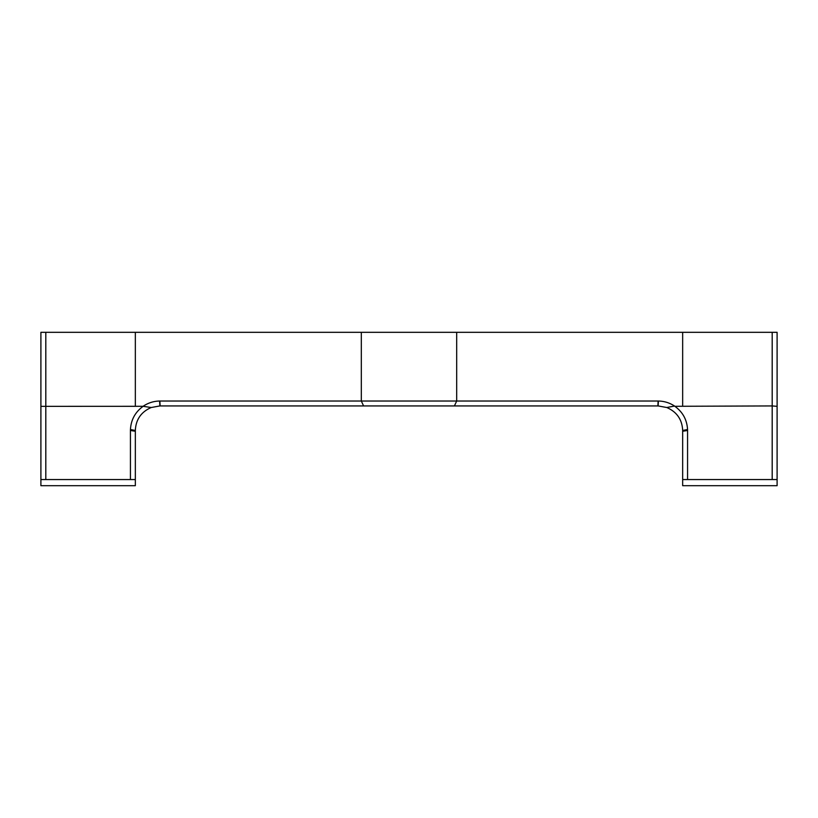 <?xml version="1.0" encoding="UTF-8"?>
<svg xmlns="http://www.w3.org/2000/svg" width="818" height="818" viewBox="0 0 818 818"><rect width="100%" height="100%" fill="white"/><g stroke="black" fill="none" stroke-linecap="round" stroke-linejoin="round"><path stroke-width="1.23" d="M151.218 407.517L143.14 406.311C135.236 412.057 131.013 419.787 130.451 429.511A30.133 29.724 -0 0 0 130.43 430.472L130.43 479.553L135.338 479.553L135.338 430.472C135.849 419.573 141.136 411.914 151.218 407.517L159.878 405.933L658.122 405.933L666.782 407.517C676.854 411.914 682.151 419.573 682.662 430.472L682.662 485.688L777.1 485.688L777.1 406.341L772.192 405.933L772.192 479.553L777.1 479.553M682.662 479.553L687.57 479.553L687.57 430.472A30.133 29.724 0 0 0 687.549 429.511C686.987 419.787 682.764 412.057 674.86 406.311L674.932 406.301C669.942 402.926 664.431 401.168 658.408 401.024L159.592 401.024C153.569 401.168 148.058 402.926 143.068 406.301L143.487 406.065M666.782 407.507L674.513 406.065M135.338 479.553L135.338 485.688L40.9 485.688L40.9 479.553L45.808 479.553L45.808 332.312L40.9 332.312L40.9 406.341L143.068 406.301M130.43 479.553L45.808 479.553M777.1 406.341L777.1 332.312L772.192 332.312L772.192 405.933L674.932 406.301M687.57 479.553L772.192 479.553M45.808 332.312L772.192 332.312M40.9 406.341L40.9 479.553M687.57 430.472L682.662 431.28M130.451 429.511L135.338 430.472M159.878 405.933L159.592 401.024M363.581 405.933L361.321 401.024L361.321 332.312M159.878 401.024L160.123 405.933M454.419 405.933L456.679 401.024L456.679 332.312M657.876 405.933L658.122 401.024M658.408 401.024L658.122 405.933M682.662 430.472L687.549 429.511M135.338 431.28L130.43 430.472M682.662 332.312L682.662 405.933M135.338 405.933L135.338 332.312"/></g></svg>
